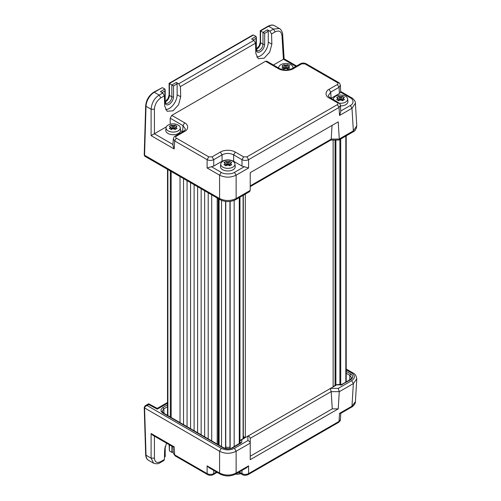 <?xml version="1.0" encoding="UTF-8"?>
<svg xmlns="http://www.w3.org/2000/svg" width="501" height="501" viewBox="0 0 501 501"><rect width="100%" height="100%" fill="white"/><g stroke="black" fill="none" stroke-linecap="round" stroke-linejoin="round"><path stroke-width="0.75" d="M234.174 200.4L234.174 446.573M239.622 197.388L239.622 443.429L239.622 197.388M345.822 136.078L345.822 382.113M167.891 169.563L167.891 415.598M218.743 198.922L218.743 444.963M221.536 200.4L221.536 446.573M154.414 436.158L154.414 458.152C154.79 462.254 156.926 463.4 160.815 461.584L164.384 459.523L164.679 449.685L166.526 443.147M242.49 474.635L241.977 473.608C244.181 474.697 246.392 474.697 248.596 473.608L248.12 474.616L338.563 422.399L340.404 419.619L340.786 413.356M238.57 472.374L242.453 474.616C243.674 475.543 245.565 475.543 248.12 474.616L248.083 474.635M207.633 474.635L207.113 473.608C209.324 474.697 211.528 474.697 213.739 473.608L213.219 474.635M172.926 446.842L173.302 453.092L175.15 455.885L207.589 474.616C209.481 475.562 211.372 475.562 213.263 474.616L217.146 472.374M175.15 455.885L173.308 453.104M160.815 461.584L160.333 462.592L163.915 460.519L164.384 459.523M153.632 463.231L151.102 458.152L154.414 458.152M151.102 433.515L174.185 446.842L173.052 446.917L152.68 435.156L151.102 433.515L151.102 458.152L146.016 455.215A11.717 6.764 120 0 0 148.44 460.25L153.369 463.093M356.781 378.862L353.355 383.584L351.696 380.647L338.294 388.388L339.265 391.719L338.225 408.872L250.231 459.68L250.231 438.406L250.231 443.122L236.134 451.257C230.617 453.944 225.093 453.944 219.576 451.257L144.564 407.952L146.016 455.215A1.171 0.701 -1.8 0 1 145.672 454.739C145.854 457.494 146.78 459.329 148.44 460.25M171.843 446.222L171.843 452.384L169.426 450.906L169.426 444.819M171.843 452.384A1.171 0.676 0 0 0 171.868 452.397L173.233 451.852M339.265 391.719L353.355 383.584L351.99 406.161L351.508 407.169L340.661 413.431L339.528 413.356L351.99 406.161L355.409 401.677L356.775 379.069C356.311 375.788 355.009 373.727 352.873 372.888M338.225 408.872L332.251 408.872L250.231 456.229M332.251 408.872L331.211 391.65L339.265 391.65M220.089 474.071L209.218 467.796L207.113 465.855L219.576 473.05C225.093 475.731 230.617 475.731 236.134 473.05L248.596 465.855L246.492 467.796L235.62 474.071M250.231 443.059C250.08 441.869 249.298 441.043 247.882 440.586L234.481 448.32L236.134 451.257L236.134 473.05L235.652 474.059M145.672 454.739L144.219 407.407L145.102 405.835L147.05 405.491L145.102 406.587L144.564 407.883A2.342 1.353 120 0 0 144.564 407.952A1.171 0.701 178.2 0 1 144.219 407.476A1.171 0.701 178.2 0 1 144.219 407.438M169.1 444.637L169.426 450.906M164.86 447.95L164.86 456.436L164.472 456.661M351.696 380.647C355.284 378.098 355.284 375.55 351.696 373.001L352.911 372.907M333.021 386.96L332.583 387.217M245.853 437.285L245.415 437.542M232.239 447.694L241.789 442.014L241.1 442.972L232.827 447.75C229.514 449.303 226.201 449.303 222.889 447.75L163.007 413.181C160.314 411.265 160.314 409.355 163.007 407.438L167.503 404.846M346.21 371.36L350.706 373.953C353.399 375.869 353.399 377.779 350.706 379.695L340.774 385.15M220.058 474.059L219.576 473.05L219.576 451.257L221.229 448.32C225.65 450.393 230.065 450.393 234.481 448.32M250.231 438.406L250.224 438.337C250.043 437.179 249.26 436.377 247.882 435.933M330.24 388.388L331.211 391.65M223.471 447.694L163.595 413.118L162.124 411.302L163.84 408.86L163.971 413.338M346.21 373.258L349.873 375.374L351.589 377.817M167.503 403.249L157.276 409.154L148.703 404.539C148.665 403.524 148.647 403.537 148.647 404.57M167.503 402.46L157.239 408.384L148.659 403.768L145.29 405.716M333.084 386.997L336.077 385.25M341.601 384.931L342.427 384.467L341.601 384.931M241.1 442.972L240.273 443.435M240.824 440.247L244.645 438.037M240.875 439.978L244.989 437.561M157.276 409.154C157.245 408.14 157.226 408.152 157.22 409.185M241.789 442.014L241.789 439.703L240.618 440.542L241.119 439.715M243.812 436.74L243.768 438.162M171.868 85.001L173.521 85.959L177.122 83.88L176.271 82.458L171.868 85.001A1.171 0.676 180 0 1 171.843 84.988L171.843 96.85A1.171 0.676 -0 0 0 171.868 96.862A1.171 0.676 -0 0 0 173.521 96.862L173.521 85.959M162.073 92.566L164.86 90.957L165.205 89.804L164.86 89.046L160.458 91.589L162.769 92.992L159.161 95.077L160.815 97.883C156.932 100.576 154.796 104.358 154.414 109.224L154.414 133.729L166.319 126.853M170.19 124.235L170.19 118.217L171.787 115.38L265.543 61.254L278.406 68.681C280.297 69.789 282.777 70.384 285.858 70.459C289.121 70.365 291.601 69.771 293.31 68.681L301.627 63.877L300.456 63.759L292.139 68.562L293.31 68.681M175.125 136.122L176.327 136.216L184.65 131.412C188.658 129.665 188.62 124.668 184.65 122.808L171.787 115.38M243.63 156.857L246.943 156.857L248.596 159.662C246.392 160.671 244.181 160.671 241.977 159.662L243.63 156.857L235.307 152.054C233.416 150.945 230.93 150.35 227.855 150.269C224.598 150.363 222.118 150.958 220.402 152.054L212.08 156.857L213.739 159.662C211.528 160.671 209.324 160.671 207.113 159.662L208.773 156.857L176.327 138.132L174.674 140.931L173.321 138.739M340.392 85.139L339.039 87.318L337.386 84.519L329.063 89.322C325.049 91.232 325.086 96.179 329.063 97.927L337.386 102.73L338.582 102.63M278.406 68.681L279.577 68.562L266.732 61.147L265.543 61.254M273.433 65.017L283.403 59.262L281.969 35.577C281.318 31.319 279.038 30.085 275.124 31.889L273.465 29.083L269.851 31.175L271.555 33.949L271.861 44.138L269.713 52.16L264.121 58.197L258.259 58.648L255.823 53.4L255.529 43.199L253.913 40.374L178.713 83.792L180.41 86.573L180.723 96.756L178.569 104.784L172.983 110.821L167.115 111.266L164.679 106.018L164.384 95.823L162.769 92.992M185.395 129.095L182.997 125.607L184.65 122.808M235.307 152.054L233.654 154.859L241.977 159.662L241.977 166.069L248.596 167.979L236.134 175.175C230.617 177.786 225.093 177.786 219.576 175.175L207.113 167.979L207.113 159.662L174.674 140.931L174.185 148.966L172.92 145.221L173.302 138.896C173.872 137.136 174.492 136.203 175.15 136.103L183.472 131.3C184.687 130.448 185.326 129.703 185.389 129.058M241.977 166.069L233.654 161.266L233.654 154.859C229.79 152.968 225.926 152.968 222.062 154.859L220.402 152.054M329.063 89.322L330.716 92.121L339.039 87.318L339.415 93.512L340.649 92.247L350.331 97.833L351.502 97.72C352.272 97.814 355.691 101.07 355.409 103.212L351.99 108.291L339.528 115.48L340.793 111.736L340.404 105.41L339.039 107.446L337.386 104.64L246.943 156.857M339.415 93.512L331.098 98.309L330.716 92.121L328.318 95.61M337.386 84.519C338.281 83.88 338.281 83.241 337.386 82.602L338.582 82.508M300.45 63.765C302.341 62.813 304.232 62.813 306.117 63.765L304.94 63.877L337.386 82.602M165.562 109.6A11.21 6.475 120 0 0 177.122 94.789L177.122 83.88M178.713 83.792L176.271 82.458M253.913 40.374L251.602 38.965L256.005 36.423A1.171 0.676 180 0 0 255.986 36.41L253.431 35.014L252.629 35.108L169.1 83.329L169.1 94.914A1.171 0.676 -0 0 0 169.426 95.378L169.426 83.517L171.843 84.988M256.706 56.976A11.21 6.475 120 0 0 268.267 42.165L268.267 31.256L267.415 29.835L263.012 32.377A1.171 0.676 180 0 1 262.987 32.365L262.987 44.232A1.171 0.676 0 0 0 264.666 44.245L264.666 33.335L268.267 31.256M269.851 31.175L267.415 29.835M253.212 39.948L256.005 38.339L256.005 49.242A1.171 0.676 180 0 0 256.349 48.766L257.057 50.57A4.954 2.862 -60 0 0 259.487 50.294A4.954 2.862 -60 0 0 262.987 44.232L260.57 42.76L260.57 30.893L268.605 26.277L273.465 29.083L279.351 28.519L279.871 28.87M296.567 66.007L284.123 58.817L282.652 34.55L281.969 35.577M170.19 118.217L182.997 125.607L182.621 131.794L180.548 130.604M154.414 109.224L151.102 109.224L151.102 135.639L154.414 133.729M144.219 154.753A1.171 0.651 1.7 0 0 144.564 155.235A2.342 1.353 120 0 0 144.564 155.297L145.284 156.506C144.908 156.537 144.551 155.974 144.219 154.822L145.672 105.811A1.171 0.651 -178.3 0 0 146.016 106.287L151.102 109.224C151.753 102.755 154.44 98.039 159.161 95.077L154.295 92.272A11.717 6.764 120 0 0 146.016 106.287L144.564 155.235L219.576 198.54C225.093 201.151 230.617 201.151 236.134 198.54L250.231 190.405L250.231 172.651L338.225 121.849L339.265 139.002L338.983 140.023L330.867 140.061M222.062 161.266L213.739 166.069L213.739 159.662L222.062 154.859L222.062 161.266C225.926 159.456 229.79 159.456 233.654 161.266M260.589 30.905L262.987 32.365M145.672 105.811C146.254 99.987 148.935 95.459 153.713 92.215A1.171 0.676 -120 0 1 154.295 92.272L162.311 87.644L164.842 89.034A1.171 0.676 180 0 1 164.86 89.046M207.113 167.979L213.739 166.069M145.284 156.506L220.052 199.68L219.576 198.54L219.576 175.175L221.229 172.369L211.547 166.783M244.162 166.783L234.481 172.369C231.518 174.436 223.96 174.411 221.229 172.369M339.265 139.071L331.211 139.071L332.038 125.419M250.231 172.651L250.231 185.827M234.481 172.369L236.134 175.175L236.134 198.54L235.658 199.68L249.542 191.664L250.231 190.405M339.265 139.002L353.355 130.867L356.775 125.87L355.409 103.244M350.331 97.833C353.9 99.536 353.869 103.926 350.331 105.486L340.749 111.022M340.649 92.247L340.411 85.302C339.847 83.542 339.233 82.602 338.563 82.49L306.111 63.759M169.426 83.517L253.456 35.026M256.005 38.339L256.349 37.18L256.005 36.423M263.012 32.377L264.666 33.335M153.713 92.215L162.311 87.644M331.211 139.071L330.923 140.023L250.231 186.616M331.205 139.253L331.524 139.071M333.134 140.061L333.134 386.897L245.308 437.605L245.308 194.106M243.104 436.333L245.308 437.605M333.484 99.686A7.114 4.108 180 0 1 333.441 98.916A7.114 4.108 180 0 1 335.513 96.267A7.114 4.108 180 0 1 345.571 96.267A7.114 4.108 180 0 1 347.644 98.916L347.907 101.396A7.383 4.265 180 0 1 340.436 105.924M347.644 98.916A7.114 4.108 180 0 1 345.571 102.079A7.114 4.108 180 0 1 339.371 103.225M337.586 97.814L338.501 99.229L337.586 98.866A3.094 1.785 -0 0 1 337.586 97.814L336.659 97.476L338.707 96.298L339.678 99.273L338.501 99.956M337.586 98.866L336.659 99.599L338.707 100.776L339.628 100.05A3.094 1.785 -0 0 0 341.457 100.05L342.377 100.776L344.425 99.599L343.498 98.866A3.094 1.785 -0 0 0 343.498 97.814L344.425 97.476L342.377 96.298L341.457 96.637A3.094 1.785 -0 0 0 339.628 96.637L338.707 96.298M341.457 96.637L340.542 98.046L339.628 96.637M342.584 99.956L341.406 99.273L342.377 96.298M343.498 98.866L342.584 99.229L343.498 97.814M339.678 99.273L340.542 99.774L341.406 99.273M338.501 100.651L338.501 99.229M340.542 99.774L340.542 98.046M342.584 99.229L342.584 100.651M278.794 68.111A7.114 4.108 180 0 1 278.756 67.347A7.114 4.108 180 0 1 280.823 64.698A7.114 4.108 180 0 1 290.887 64.698A7.114 4.108 180 0 1 292.96 67.347A7.114 4.108 180 0 1 292.916 68.111M282.902 66.245L283.81 67.654L282.902 67.297A3.094 1.785 -0 0 1 282.902 66.245L281.975 65.907L284.017 64.723L284.994 67.704L283.81 68.386M282.902 67.297L281.975 68.023L284.017 69.207L284.944 68.474A3.094 1.785 -0 0 0 286.766 68.474L287.693 69.207L289.735 68.023L288.814 67.297A3.094 1.785 -0 0 0 288.814 66.245L289.735 65.907L287.693 64.723L286.766 65.061A3.094 1.785 -0 0 0 284.944 65.061L284.017 64.723M286.766 65.061L285.858 66.476L284.944 65.061M287.9 68.386L286.716 67.704L287.693 64.723M288.814 67.297L287.9 67.654L288.814 66.245M284.994 67.704L285.858 68.199L286.716 67.704M283.81 69.082L283.81 67.654M285.858 68.199L285.858 66.476M287.9 67.654L287.9 69.082M234.956 163.977L235.226 166.457A7.383 4.265 180 0 1 230.892 170.603A7.383 4.265 180 0 1 222.638 169.733A7.383 4.265 180 0 1 220.49 166.457L220.753 163.977A7.114 4.108 180 0 1 222.826 161.328A7.114 4.108 180 0 1 232.89 161.328A7.114 4.108 180 0 1 234.956 163.977A7.114 4.108 180 0 1 232.89 167.134A7.114 4.108 180 0 1 222.826 167.134A7.114 4.108 180 0 1 220.753 163.977M224.899 162.875L225.813 164.284L224.899 163.927A3.094 1.785 -0 0 1 224.899 162.875L223.978 162.537L226.02 161.36L226.997 164.334L225.813 165.017M224.899 163.927L223.978 164.66L226.02 165.837L226.947 165.105A3.094 1.785 -0 0 0 228.769 165.105L229.69 165.837L231.738 164.66L230.811 163.927A3.094 1.785 -0 0 0 230.811 162.875L231.738 162.537L229.69 161.36L228.769 161.691A3.094 1.785 -0 0 0 226.947 161.691L226.02 161.36M228.769 161.691L227.855 163.107L226.947 161.691M229.903 165.017L228.719 164.334L229.69 161.36M230.811 163.927L229.903 164.284L230.811 162.875M226.997 164.334L227.855 164.829L228.719 164.334M225.813 165.712L225.813 164.284M227.855 164.829L227.855 163.107M229.903 164.284L229.903 165.712M230.147 446.867A3.513 2.029 180 0 1 226.515 447.199A3.513 2.029 180 0 1 225.757 446.955M174.173 134.675A3.513 2.029 180 0 1 172.169 134.675M180.272 127.711L180.542 130.191A7.383 4.265 180 0 1 176.208 134.337A7.383 4.265 180 0 1 167.948 133.466A7.383 4.265 180 0 1 165.8 130.191L166.069 127.711A7.114 4.108 180 0 1 168.142 125.062A7.114 4.108 180 0 1 178.199 125.062A7.114 4.108 180 0 1 180.272 127.711A7.114 4.108 180 0 1 178.199 130.874A7.114 4.108 180 0 1 168.142 130.874A7.114 4.108 180 0 1 166.069 127.711M170.215 126.609L171.129 128.018L170.215 127.661A3.094 1.785 -0 0 1 170.215 126.609L169.288 126.271L171.336 125.093L172.306 128.068L171.129 128.751M170.215 127.661L169.288 128.394L171.336 129.571L172.256 128.845A3.094 1.785 -0 0 0 174.085 128.845L175.006 129.571L177.053 128.394L176.127 127.661A3.094 1.785 -0 0 0 176.127 126.609L177.053 126.271L175.006 125.093L174.085 125.432A3.094 1.785 -0 0 0 172.256 125.432L171.336 125.093M174.085 125.432L173.171 126.841L172.256 125.432M175.212 128.751L174.035 128.068L175.006 125.093M176.127 127.661L175.212 128.018L176.127 126.609M172.306 128.068L173.171 128.569L174.035 128.068M171.129 129.446L171.129 128.018M173.171 128.569L173.171 126.841M175.212 128.018L175.212 129.446M211.698 194.851L211.698 440.893M204.659 190.787L204.659 436.828M197.613 186.723L197.613 432.764M190.568 182.658L190.568 428.693M183.529 178.588L183.529 424.629M230.147 201.433L230.147 448.47M239.278 197.588L239.278 443.629M239.966 197.194L239.966 443.228M243.104 195.384L243.104 438.55M335.063 140.061L335.063 385.457M335.889 140.061L335.889 384.981M339.891 139.497L339.891 384.649M340.718 139.021L340.718 384.649M170.34 170.979L170.34 417.014M171.173 171.455L171.173 417.496M217.209 198.033L217.209 444.074M218.204 198.609L218.204 444.65M218.536 198.803L218.536 444.844M219.087 199.116L219.087 445.157M225.563 201.433L225.563 448.476M339.528 413.356L339.039 421.397L248.596 473.608L248.596 465.855M241.977 470.408L241.977 473.608L239.196 472.011M216.513 472.011L213.739 473.608L213.739 470.408M207.113 465.855L207.113 473.608L174.674 454.883L174.185 446.842M153.406 463.106C156.206 464.108 158.516 463.939 160.32 462.592L160.289 462.611M346.21 369.832L351.696 373.001M221.229 448.32L147.05 405.491L148.703 404.539M336.772 384.868L340.774 384.868M247.882 440.586L247.882 436.114M330.554 388.388L338.294 388.388M250.224 438.337L331.211 391.588M144.564 406.925L144.564 407.883M163.007 407.438L163.84 408.86L167.503 406.743M350.706 373.953L349.873 375.374L349.742 379.852M350.706 379.695L349.873 380.153M163.84 413.638L163.007 413.181M222.889 447.75L223.715 448.213M232.001 448.213L232.827 447.75M244.626 437.667L244.645 437.223M165.23 101.853A5.048 2.912 120 0 0 165.856 101.559A5.048 2.912 120 0 0 169.426 95.378L171.843 96.85A4.954 2.862 -60 0 1 168.342 102.918A4.954 2.862 -60 0 1 165.912 103.187L165.205 101.384A1.171 0.676 180 0 1 164.86 101.866C165.136 104.722 166.582 105.554 169.194 104.365C171.805 102.536 173.246 100.037 173.521 96.862M256.005 49.242C256.28 52.098 257.727 52.931 260.338 51.741C262.95 49.918 264.39 47.42 264.666 44.245M164.86 90.957L164.86 101.866M256.374 49.236A5.048 2.912 120 0 0 257 48.935A5.048 2.912 120 0 0 260.57 42.76A1.171 0.676 0 0 1 260.244 42.291L260.244 30.711L268.016 26.221C270.778 24.843 272.926 24.668 274.46 25.701A11.717 6.764 120 0 0 268.605 26.277A1.171 0.676 -120 0 0 268.016 26.221M176.327 136.216C175.431 136.854 175.431 137.493 176.327 138.132M208.773 156.857L212.08 156.857M337.386 104.64C338.281 104.008 338.281 103.369 337.386 102.73M304.94 63.877L301.627 63.877M279.577 68.562L279.602 68.581C283.76 70.491 287.943 70.491 292.133 68.568L292.108 68.581M164.384 95.823L160.815 97.883M275.124 31.889L271.555 33.949M255.529 43.199L180.41 86.573M184.65 131.412L183.479 131.293M248.596 167.979L248.596 159.662L339.039 107.446L339.528 115.48M328.324 95.572C328.393 96.217 329.032 96.969 330.24 97.814L329.063 97.927M177.122 94.789L180.723 96.756M268.267 42.165L271.861 44.138M282.652 34.519L282.652 34.544C282.971 33.404 281.042 28.945 279.351 28.526M283.453 59.224L295.884 66.401M172.964 144.507L154.358 133.761M174.185 148.966L151.102 135.639M338.983 140.023L352.879 132.001L353.355 130.867L351.99 108.291L350.331 105.486M220.102 199.705L220.058 199.68C225.256 202.197 230.46 202.197 235.658 199.674L235.608 199.705M351.502 97.72L340.786 91.533M144.564 155.297L144.564 154.346L144.564 155.297M331.211 139.134L250.231 185.89M235.508 474.134A7.678 4.434 0 0 0 240.762 473.639M229.953 201.458L229.953 448.508M243.311 195.265L243.311 438.431M346.21 135.852L346.21 381.894L346.21 135.852M167.503 169.338L167.503 415.379M180.028 176.571L180.028 422.606M187.067 180.636L187.067 426.677M194.112 184.7L194.112 430.741M201.158 188.764L201.158 434.805M208.197 192.835L208.197 438.87M225.757 201.452L225.757 448.514M352.867 372.882L346.21 369.037M173.24 451.996L172.695 452.309M165.205 446.466L165.205 456.636L164.46 457.069M351.508 407.169C352.272 407.075 355.691 403.819 355.403 401.677M338.563 422.399C339.985 421.109 340.605 420.182 340.404 419.619M235.658 474.052C230.447 476.57 225.25 476.57 220.052 474.052M336.659 384.668L333.134 386.572M336.659 384.649L341.845 384.411L350.118 379.633C351.364 378.624 351.852 378.011 351.589 377.792M223.471 447.687C227.548 448.984 230.466 448.984 232.239 447.687M165.205 101.384L165.205 89.804M340.404 105.398C340.586 104.815 339.972 103.889 338.563 102.617L330.234 97.808M274.46 25.701L279.389 28.544M256.349 48.766L256.349 37.18M352.873 132.001C355.015 131.149 356.311 129.101 356.775 125.87M260.244 42.291L259.23 45.835L256.349 48.935M169.1 94.914L168.085 98.453L165.211 101.559M235.301 474.253L240.9 473.721M333.441 98.916L333.365 99.618M292.96 67.347L293.035 68.048M278.756 67.347L278.681 68.048"/></g></svg>

